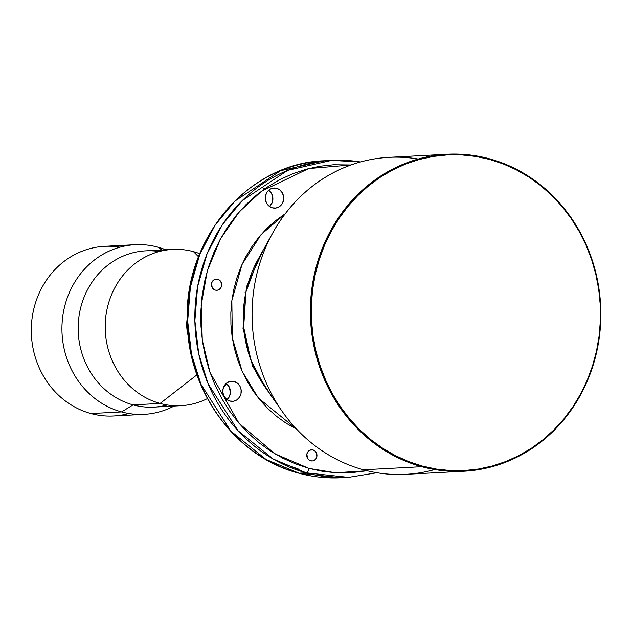 <?xml version="1.0" encoding="UTF-8"?>
<svg xmlns="http://www.w3.org/2000/svg" width="632" height="632" viewBox="0 0 632 632"><rect width="100%" height="100%" fill="white"/><g stroke="black" fill="none" stroke-linecap="round" stroke-linejoin="round"><path stroke-width="0.95" d="M258.14 259.231L245.951 291.937L243.66 327.202L250.865 360.043L264.919 386.863A113.041 103.419 87 0 1 258.14 259.231L272.937 232.592A158.711 145.202 -93 0 1 418.21 159.035M270.852 395.292L252.689 366.347L243.02 328.49L246.385 287.078L263.149 250.225L246.385 287.078L243.02 328.49L252.689 366.347L270.852 395.292M217.748 279.257A5.585 5.111 -93 0 1 221.65 285.23A5.585 5.111 -93 0 1 216.855 290.262A5.585 5.111 -93 0 1 215.362 290.104L217.361 290.207L219.225 289.472L220.694 288.002L221.532 286.035L220.916 281.801L219.557 280.189L217.748 279.257L215.749 279.154L217.748 279.257L213.885 279.889L212.415 281.358L211.578 283.326L212.194 287.552L213.553 289.172L215.362 290.104A5.585 5.111 -93 0 1 211.459 284.131A5.585 5.111 -93 0 1 216.255 279.099A5.585 5.111 -93 0 1 217.748 279.257M234.172 381.507A10.057 9.204 -93 0 1 241.195 392.243A10.057 9.204 -93 0 1 232.56 401.304A10.057 9.204 -93 0 1 229.882 401.02L233.469 401.209L236.842 399.882L239.473 397.244L240.982 393.697L241.116 389.778L239.876 386.081L237.435 383.182L234.172 381.507L230.585 381.317L227.212 382.637L224.573 385.275L223.072 388.822L222.93 392.748L224.178 396.438L226.619 399.345L229.882 401.02A10.057 9.204 -93 0 1 222.859 390.276A10.057 9.204 -93 0 1 231.494 381.215A10.057 9.204 -93 0 1 234.172 381.507L228.855 381.783L234.172 381.507M227.054 399.669A10.057 9.204 87 0 0 226.185 383.427L229.06 386.658L230.411 392.322L229.574 396.13L227.054 399.669M313.045 449.968A5.585 5.111 -93 0 1 316.948 455.933A5.585 5.111 -93 0 1 312.145 460.965A5.585 5.111 -93 0 1 310.66 460.807L312.65 460.91L314.523 460.175L315.992 458.714L316.822 456.738L316.213 452.512L314.855 450.893L313.045 449.968L311.047 449.858L309.174 450.592L307.713 452.062L306.875 454.029L307.492 458.263L308.843 459.875L310.66 460.807A5.585 5.111 -93 0 1 306.757 454.843A5.585 5.111 -93 0 1 311.552 449.802A5.585 5.111 -93 0 1 313.045 449.968L310.091 450.118L313.045 449.968M276.642 188.32A10.057 9.204 -93 0 1 283.673 199.056A10.057 9.204 -93 0 1 275.031 208.118A10.057 9.204 -93 0 1 272.353 207.833L275.947 208.023L279.312 206.696L281.951 204.057L283.452 200.51L283.594 196.591L282.346 192.894L279.905 189.995L276.642 188.32L273.056 188.131L271.31 188.605L276.642 188.32L271.333 188.597L269.69 189.45L267.052 192.089L265.551 195.636L265.408 199.554L266.657 203.251L269.09 206.158L272.353 207.833A10.057 9.204 -93 0 1 265.329 197.089A10.057 9.204 -93 0 1 273.964 188.028A10.057 9.204 -93 0 1 276.642 188.32M269.524 206.482A10.057 9.204 87 0 0 268.663 190.24L271.531 193.471L272.779 197.168L272.052 202.943L269.524 206.482M421.757 466.692L422.176 466.029A158.04 144.594 -93 0 1 315.234 274.454A158.04 144.594 -93 0 1 489.587 159.43L489.46 158.79A158.711 145.202 87 0 0 314.365 274.312A158.711 145.202 87 0 0 421.757 466.692A158.711 145.202 -93 0 1 310.936 297.206A158.711 145.202 -93 0 1 447.187 154.255A158.711 145.202 -93 0 1 489.46 158.79A158.711 145.202 -93 0 1 600.282 328.277A158.711 145.202 -93 0 1 464.022 471.227A158.711 145.202 -93 0 1 421.757 466.692L363.455 469.789L421.757 466.692A158.711 145.202 87 0 0 596.853 351.171A158.711 145.202 87 0 0 489.46 158.79L489.587 159.43A158.04 144.594 -93 0 1 596.529 350.997A158.04 144.594 -93 0 1 422.176 466.029L421.757 466.692M447.187 154.255L388.885 157.352A158.711 145.202 87 0 0 252.634 300.303A158.711 145.202 87 0 0 363.455 469.789A158.711 145.202 -93 0 1 282.457 411.788A158.711 145.202 -93 0 1 272.937 232.592M360.445 161.982L331.666 160.386L287.702 170.348L242.167 200.676L222.409 224.66L207.059 253.811L197.611 286.549L194.869 320.669L198.709 353.794L208.173 383.932L238.098 430.795L273.214 459.037L306.236 472.831A4.471 1.73 -74.8 0 0 308.993 468.399L274.96 453.855L239.015 423.306L210.006 372.398L202.28 340.111L201.158 305.375L207.351 270.717L220.497 238.841L239.18 211.941L261.427 191.259L308.685 168.57L350.942 164.992L333.514 164.77L319.745 166.263L306.188 169.226L292.972 173.634L280.229 179.433L268.087 186.582L256.647 194.996L246.03 204.602L236.336 215.315L227.654 227.022L220.078 239.607L213.671 252.958L208.505 266.949L204.618 281.43L202.058 296.274L200.842 311.339L200.984 326.468L202.477 341.533L205.321 356.369L209.476 370.85L214.912 384.825L221.563 398.168L229.377 410.737L238.272 422.429L248.171 433.125L258.962 442.716L270.559 451.114L282.844 458.232L295.697 464.014L308.993 468.399A4.471 1.73 105.2 0 1 306.236 472.831A158.711 145.202 -93 0 1 195.406 303.344A158.711 145.202 -93 0 1 331.666 160.386A158.711 145.202 -93 0 1 360.445 161.982M299.023 473.21L306.236 472.831L299.023 473.21L266.001 459.424L230.885 431.182L200.968 384.319L191.496 354.173L187.665 321.048L190.406 286.936L199.846 254.19L215.196 225.039L234.954 201.063L280.497 170.727L324.453 160.773A158.711 145.202 87 0 0 188.202 303.731A158.711 145.202 87 0 0 299.023 473.21A4.471 1.73 105.2 0 1 298.786 473.186A4.471 1.73 -74.8 0 0 299.023 473.21A158.711 145.202 87 0 0 341.288 477.745L299.023 473.21M278.175 461.771L298.178 468.968M187.254 318.188A37.999 34.768 87 0 0 188.186 335.75A37.999 34.768 -93 0 1 187.254 318.188M160.109 403.437L196.939 374.823L160.109 403.437A78.242 71.582 -93 0 1 105.481 319.895A78.242 71.582 -93 0 1 172.647 249.419A78.242 71.582 -93 0 1 193.479 251.655A78.242 71.582 87 0 0 107.171 308.606A78.242 71.582 87 0 0 160.109 403.437L133.076 404.875L160.109 403.437A78.242 71.582 87 0 0 207.415 398.571A78.242 71.582 -93 0 1 180.95 405.681A78.242 71.582 -93 0 1 160.109 403.437M198.503 256.75L193.479 251.655A78.242 71.582 -93 0 1 199.72 253.685A78.242 71.582 87 0 0 193.479 251.655L198.503 256.75M172.647 249.419L145.613 250.857A78.242 71.582 87 0 0 78.447 321.325A78.242 71.582 87 0 0 133.076 404.875A78.242 71.582 -93 0 1 79.371 313.97A78.242 71.582 -93 0 1 159.209 251.552M121.557 411.914L133.076 404.875L121.557 411.914A84.941 77.712 -93 0 1 62.236 321.206A84.941 77.712 -93 0 1 135.161 244.695A84.941 77.712 -93 0 1 157.787 247.128A84.941 77.712 87 0 0 64.077 308.953A84.941 77.712 87 0 0 121.557 411.914L90.913 413.541L121.557 411.914A84.941 77.712 87 0 0 174.045 406.044A84.941 77.712 -93 0 1 144.175 414.347A84.941 77.712 -93 0 1 121.557 411.914M161.942 249.988L157.787 247.128A84.941 77.712 -93 0 1 165.742 249.79A84.941 77.712 87 0 0 157.787 247.128L161.942 249.988M135.161 244.695L104.525 246.322A84.941 77.712 87 0 0 31.6 322.834A84.941 77.712 87 0 0 90.913 413.541A84.941 77.712 -93 0 1 32.666 314.491A84.941 77.712 -93 0 1 119.938 247.175M128.77 413.494A84.941 77.712 -93 0 1 90.913 413.541A84.941 77.712 87 0 0 113.539 415.974L144.175 414.347M167.354 404.986A78.242 71.582 -93 0 1 133.076 404.875A78.242 71.582 87 0 0 153.916 407.111L180.95 405.681M226.872 383.964A78.242 71.582 -93 0 1 223.538 387.282A78.242 71.582 87 0 0 226.872 383.964M376.988 472.736L348.501 477.365A158.711 145.202 -93 0 1 306.236 472.831L348.501 477.365L341.288 477.745C326.942 478.495 312.777 476.978 298.802 473.186C236.281 457.323 188.225 392.251 187.317 322.644C183.098 239.654 247.942 162.803 324.453 160.773L331.666 160.386L360.477 161.974M367.176 470.745L335.513 472.76L308.993 468.399L322.604 471.338L336.398 472.807L350.254 472.799L367.176 470.745M285.253 213.735L274.77 221.319L266.412 228.887L258.78 237.316L251.947 246.535L245.974 256.442L240.934 266.957L236.866 277.969L233.808 289.377L231.786 301.061L230.83 312.919L230.941 324.832L232.118 336.69L234.361 348.374L237.632 359.774L241.906 370.779L247.144 381.286L253.298 391.184L260.305 400.388L268.094 408.809L276.595 416.362L285.727 422.974L296.692 429.239L258.354 398.002L242.175 371.387L232.3 337.883L231.849 300.603L241.985 264.555L261.024 234.654L285.245 213.735M434.705 469.544A158.711 145.202 -93 0 1 363.455 469.789A158.711 145.202 87 0 0 405.72 474.324L464.022 471.227M422.176 466.029L408.548 461.542L395.379 455.617L382.795 448.317L370.913 439.714L359.853 429.886L349.717 418.929L340.601 406.953L332.59 394.068L325.772 380.401L320.211 366.078L315.953 351.242L313.038 336.034L311.505 320.606L311.355 305.098L312.603 289.669L315.234 274.454L319.215 259.618L324.508 245.287L331.073 231.604L338.839 218.704L347.726 206.711L357.657 195.738L368.535 185.895L380.259 177.268L392.709 169.945L405.76 164.004L419.3 159.485L433.197 156.452L447.306 154.919L461.494 154.903L475.635 156.412L489.587 159.43L503.206 163.917L516.376 169.842L528.96 177.134L540.842 185.745L551.902 195.572L562.046 206.522L571.162 218.506L579.165 231.391L585.983 245.058L591.552 259.381L595.81 274.217L598.717 289.417L600.258 304.845L600.4 320.353L599.152 335.79L596.529 350.997L592.547 365.841L587.247 380.172L580.689 393.847L572.924 406.747L564.028 418.747L554.098 429.721L543.22 439.564L531.496 448.191L519.054 455.506L505.995 461.455L492.454 465.966L478.566 469.007L464.457 470.532L450.261 470.548L436.119 469.039L422.176 466.029M282.457 411.788L264.919 386.863M245.951 291.921L245.09 292.632M265.258 188.494L263.157 188.605"/></g></svg>
